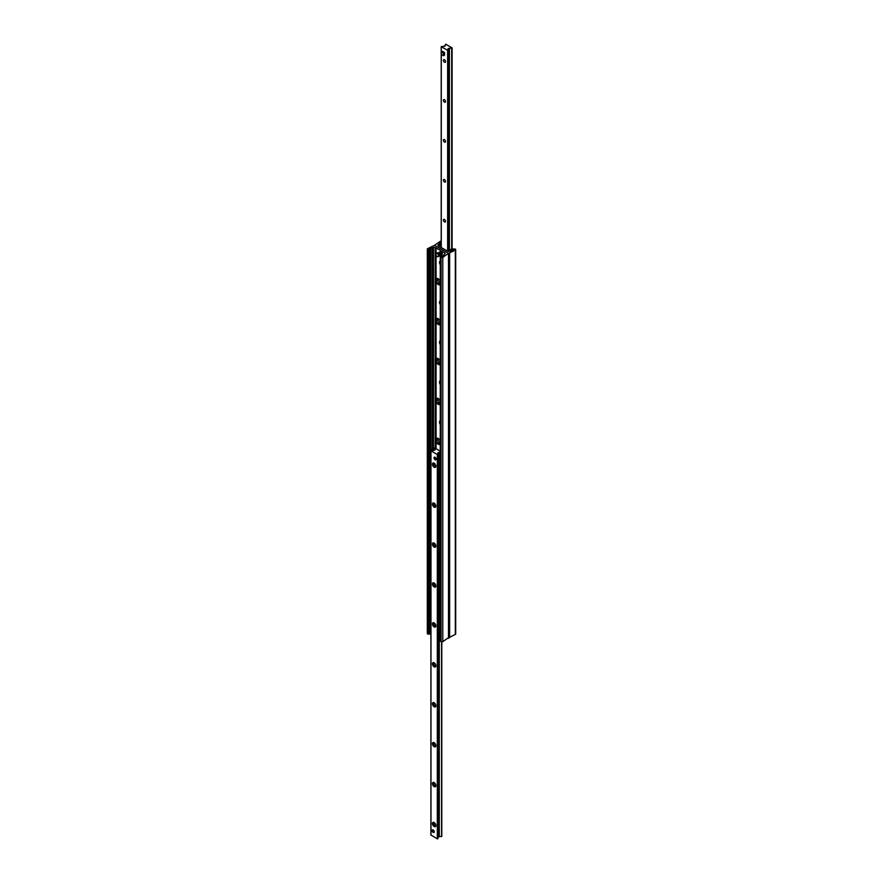 <?xml version="1.0" encoding="UTF-8"?>
<svg xmlns="http://www.w3.org/2000/svg" width="883" height="883" viewBox="0 0 883 883"><rect width="100%" height="100%" fill="white"/><g stroke="black" fill="none" stroke-linecap="round" stroke-linejoin="round"><path stroke-width="1.32" d="M437.482 442.538A3.51 2.031 -120 0 0 438.906 443.873A3.51 2.031 -120 0 0 440.264 444.193M436.853 438.2A3.51 2.031 -120 0 0 436.721 438.376A3.51 2.031 -120 0 0 436.864 441.467M440.264 444.237A3.51 2.031 60 0 1 440.021 444.414A3.51 2.031 60 0 1 436.07 441.467L436.07 438.752A3.51 2.031 60 0 1 436.5 438.332A3.51 2.031 60 0 1 440.264 440.827M436.07 448.564L436.081 441.345M436.081 438.785L436.081 401.423M437.482 402.615A3.51 2.031 -120 0 0 438.906 403.939A3.51 2.031 -120 0 0 440.264 404.259M436.853 398.266A3.51 2.031 -120 0 0 436.721 398.454A3.51 2.031 -120 0 0 436.864 401.533M440.264 404.304A3.51 2.031 60 0 1 440.021 404.491A3.51 2.031 60 0 1 436.07 401.544L436.07 398.829A3.51 2.031 60 0 1 436.5 398.41A3.51 2.031 60 0 1 440.264 400.904M436.081 398.862L436.081 361.489M437.482 362.681A3.51 2.031 -120 0 0 438.906 364.017A3.51 2.031 -120 0 0 440.264 364.337M436.853 358.343A3.51 2.031 -120 0 0 436.721 358.531A3.51 2.031 -120 0 0 436.864 361.611M440.264 364.381A3.51 2.031 60 0 1 440.021 364.569A3.51 2.031 60 0 1 436.07 361.611L436.07 358.906A3.51 2.031 60 0 1 436.5 358.476A3.51 2.031 60 0 1 440.264 360.97M436.081 358.928L436.081 321.567M437.482 322.759A3.51 2.031 -120 0 0 438.906 324.094A3.51 2.031 -120 0 0 440.264 324.414M436.853 318.421A3.51 2.031 -120 0 0 436.721 318.597A3.51 2.031 -120 0 0 436.864 321.688M440.264 324.458A3.51 2.031 60 0 1 440.021 324.646A3.51 2.031 60 0 1 436.07 321.688L436.07 318.973A3.51 2.031 60 0 1 436.5 318.553A3.51 2.031 60 0 1 440.264 321.048M436.081 319.006L436.081 281.644M444.745 252.98L435.231 247.483A1.225 0.706 0 0 0 433.509 247.483L430.816 248.266A1.523 0.883 0 0 0 429.579 248.984L429.337 249.779L427.67 249.602A1.225 0.706 180 0 1 427.67 248.609L434.502 245.319L448.498 253.399L442.791 257.339A1.225 0.706 180 0 1 441.07 257.339L440.264 256.732L442.151 256.236A1.523 0.883 0 0 0 443.398 255.518L444.745 253.973A1.225 0.706 0 0 0 444.745 252.98L444.745 253.973M440.264 284.525A3.51 2.031 60 0 1 440.021 284.712A3.51 2.031 60 0 1 436.07 281.765L436.07 255.231M436.07 253.686L436.07 247.968M436.081 279.083L436.07 279.05A3.51 2.031 60 0 1 436.5 278.631A3.51 2.031 60 0 1 440.264 281.125M440.264 264.801A3.146 1.821 60 0 1 440.142 260.982A3.146 1.821 60 0 1 440.264 260.915M440.264 304.734A3.146 1.821 60 0 1 440.142 300.904A3.146 1.821 60 0 1 440.264 300.849M440.264 344.657A3.146 1.821 60 0 1 440.142 340.827A3.146 1.821 60 0 1 440.264 340.772M440.264 384.58A3.146 1.821 60 0 1 440.142 380.761A3.146 1.821 60 0 1 440.264 380.694M440.264 424.513A3.146 1.821 60 0 1 440.142 420.683A3.146 1.821 60 0 1 440.264 420.628M437.482 282.836A3.51 2.031 -120 0 0 438.906 284.171A3.51 2.031 -120 0 0 440.264 284.481M436.853 278.498A3.51 2.031 -120 0 0 436.721 278.675A3.51 2.031 -120 0 0 436.864 281.754M435.694 448.134L435.694 247.748M440.264 420.981A3.146 1.821 -120 0 0 440.142 421.599M440.264 381.059A3.146 1.821 -120 0 0 440.142 381.666M440.264 341.136A3.146 1.821 -120 0 0 440.142 341.743M440.264 301.213A3.146 1.821 -120 0 0 440.142 301.82M440.264 261.28A3.146 1.821 -120 0 0 440.142 261.887M448.498 637.681L442.791 641.632A1.225 0.706 180 0 1 441.07 641.632L440.44 640.771M429.701 633.045A1.523 0.883 0 0 0 429.579 633.266L429.337 634.071L427.67 633.895A1.225 0.706 180 0 1 427.306 633.398L427.306 249.105M441.213 241.169A1.225 0.706 0 0 0 440.209 241.368L434.502 245.319L448.498 253.399L455.33 250.11A1.225 0.706 0 0 0 455.33 249.105L453.663 248.929L453.421 249.734A1.523 0.883 180 0 1 452.184 250.452L449.491 251.225A1.225 0.706 180 0 1 447.769 251.225L438.719 246.092M448.73 637.78L455.33 634.391A1.225 0.706 0 0 0 455.694 633.895L455.694 249.602M438.719 246.004L438.255 245.739A1.225 0.706 180 0 1 438.255 244.746L439.602 243.189A1.523 0.883 180 0 1 440.849 242.472L441.213 242.439M444.248 52.759A1.523 0.883 60 0 1 444.248 54.514M442.725 51.876A1.523 0.883 60 0 1 443.487 51.942L444.568 52.572L444.568 55.066L443.443 55.717L441.279 54.47L441.279 51.976L443.443 53.223L443.443 55.717M444.458 59.768A1.501 0.872 60 0 1 445.44 61.093A1.501 0.872 60 0 1 445.209 62.296A1.501 0.872 60 0 1 443.707 61.424A1.501 0.872 60 0 1 443.707 59.691A1.501 0.872 60 0 1 444.458 59.768M444.458 99.691A1.501 0.872 60 0 1 445.44 101.015A1.501 0.872 60 0 1 445.209 102.218A1.501 0.872 60 0 1 443.707 101.357A1.501 0.872 60 0 1 443.707 99.613A1.501 0.872 60 0 1 444.458 99.691M444.458 139.613A1.501 0.872 60 0 1 445.44 140.938A1.501 0.872 60 0 1 445.209 142.152A1.501 0.872 60 0 1 443.707 141.28A1.501 0.872 60 0 1 443.707 139.547A1.501 0.872 60 0 1 444.458 139.613M444.458 179.547A1.501 0.872 60 0 1 445.44 180.872A1.501 0.872 60 0 1 445.209 182.075A1.501 0.872 60 0 1 443.707 181.203A1.501 0.872 60 0 1 443.707 179.47A1.501 0.872 60 0 1 444.458 179.547M444.458 219.47A1.501 0.872 60 0 1 445.44 220.794A1.501 0.872 60 0 1 445.209 221.997A1.501 0.872 60 0 1 443.707 221.136A1.501 0.872 60 0 1 443.707 219.392A1.501 0.872 60 0 1 444.458 219.47M441.279 46.678L444.955 46.093L445.672 44.15L452.096 47.914L448.178 48.51L447.637 50.353L441.279 46.678L441.279 51.976L442.405 51.324L443.487 51.942M433.178 829.965A1.523 0.883 60 0 1 434.182 831.311A1.523 0.883 60 0 1 433.939 832.537A1.523 0.883 60 0 1 433.178 832.459A1.523 0.883 60 0 1 432.184 831.113A1.523 0.883 60 0 1 432.416 829.888A1.523 0.883 60 0 1 433.178 829.965M435.12 457.284A1.523 0.883 60 0 1 436.125 458.63A1.523 0.883 60 0 1 435.893 459.855A1.523 0.883 60 0 1 435.12 459.778A1.523 0.883 60 0 1 434.127 458.432A1.523 0.883 60 0 1 434.359 457.206A1.523 0.883 60 0 1 435.12 457.284M434.149 467.206A2.45 1.413 60 0 1 432.427 464.204A2.45 1.413 60 0 1 434.149 463.211A2.45 1.413 60 0 1 435.882 466.202A2.45 1.413 60 0 1 434.149 467.206M434.524 463.476A1.501 0.872 -120 0 0 434.072 463.52A1.501 0.872 -120 0 0 433.84 464.723A1.501 0.872 -120 0 0 434.822 466.047A1.501 0.872 -120 0 0 435.573 466.125A1.501 0.872 -120 0 0 435.838 465.749M434.149 507.129A2.45 1.413 60 0 1 432.427 504.138A2.45 1.413 60 0 1 434.149 503.133A2.45 1.413 60 0 1 435.882 506.125A2.45 1.413 60 0 1 434.149 507.129M434.524 503.398A1.501 0.872 -120 0 0 434.072 503.442A1.501 0.872 -120 0 0 433.84 504.646A1.501 0.872 -120 0 0 434.822 505.97A1.501 0.872 -120 0 0 435.573 506.047A1.501 0.872 -120 0 0 435.838 505.672M434.149 547.052A2.45 1.413 60 0 1 432.427 544.06A2.45 1.413 60 0 1 434.149 543.056A2.45 1.413 60 0 1 435.882 546.058A2.45 1.413 60 0 1 434.149 547.052M434.524 543.321A1.501 0.872 -120 0 0 434.072 543.376A1.501 0.872 -120 0 0 433.84 544.579A1.501 0.872 -120 0 0 434.822 545.904A1.501 0.872 -120 0 0 435.573 545.97A1.501 0.872 -120 0 0 435.838 545.606M434.149 586.985A2.45 1.413 60 0 1 432.427 583.983A2.45 1.413 60 0 1 434.149 582.99A2.45 1.413 60 0 1 435.882 585.981A2.45 1.413 60 0 1 434.149 586.985M434.524 583.255A1.501 0.872 -120 0 0 434.072 583.299A1.501 0.872 -120 0 0 433.84 584.502A1.501 0.872 -120 0 0 434.822 585.826A1.501 0.872 -120 0 0 435.573 585.904A1.501 0.872 -120 0 0 435.838 585.528M434.149 626.908A2.45 1.413 60 0 1 432.427 623.917A2.45 1.413 60 0 1 434.149 622.912A2.45 1.413 60 0 1 435.882 625.904A2.45 1.413 60 0 1 434.149 626.908M434.524 623.177A1.501 0.872 -120 0 0 434.072 623.221A1.501 0.872 -120 0 0 433.84 624.424A1.501 0.872 -120 0 0 434.822 625.749A1.501 0.872 -120 0 0 435.573 625.826A1.501 0.872 -120 0 0 435.838 625.451M434.149 666.831A2.45 1.413 60 0 1 432.427 663.839A2.45 1.413 60 0 1 434.149 662.835A2.45 1.413 60 0 1 435.882 665.837A2.45 1.413 60 0 1 434.149 666.831M434.524 663.1A1.501 0.872 -120 0 0 434.072 663.144A1.501 0.872 -120 0 0 433.84 664.358A1.501 0.872 -120 0 0 434.822 665.683A1.501 0.872 -120 0 0 435.573 665.749A1.501 0.872 -120 0 0 435.838 665.374M434.149 706.753A2.45 1.413 60 0 1 432.427 703.762A2.45 1.413 60 0 1 434.149 702.769A2.45 1.413 60 0 1 435.882 705.76A2.45 1.413 60 0 1 434.149 706.753M434.524 703.034A1.501 0.872 -120 0 0 434.072 703.078A1.501 0.872 -120 0 0 433.84 704.281A1.501 0.872 -120 0 0 434.822 705.605A1.501 0.872 -120 0 0 435.573 705.683A1.501 0.872 -120 0 0 435.838 705.307M434.149 746.687A2.45 1.413 60 0 1 432.427 743.685A2.45 1.413 60 0 1 434.149 742.691A2.45 1.413 60 0 1 435.882 745.682A2.45 1.413 60 0 1 434.149 746.687M434.524 742.956A1.501 0.872 -120 0 0 434.072 743A1.501 0.872 -120 0 0 433.84 744.203A1.501 0.872 -120 0 0 434.822 745.528A1.501 0.872 -120 0 0 435.573 745.605A1.501 0.872 -120 0 0 435.838 745.23M434.149 786.61A2.45 1.413 60 0 1 432.427 783.618A2.45 1.413 60 0 1 434.149 782.614A2.45 1.413 60 0 1 435.882 785.616A2.45 1.413 60 0 1 434.149 786.61M434.524 782.879A1.501 0.872 -120 0 0 434.072 782.923A1.501 0.872 -120 0 0 433.84 784.126A1.501 0.872 -120 0 0 434.822 785.451A1.501 0.872 -120 0 0 435.573 785.528A1.501 0.872 -120 0 0 435.838 785.153M434.149 826.532A2.45 1.413 60 0 1 432.427 823.541A2.45 1.413 60 0 1 434.149 822.548A2.45 1.413 60 0 1 435.882 825.539A2.45 1.413 60 0 1 434.149 826.532M434.524 822.801A1.501 0.872 -120 0 0 434.072 822.857A1.501 0.872 -120 0 0 433.84 824.06A1.501 0.872 -120 0 0 434.822 825.384A1.501 0.872 -120 0 0 435.573 825.45A1.501 0.872 -120 0 0 435.838 825.086M441.721 641.82L441.787 836.422L438.332 836.654M440.264 452.405L438.045 452.626L437.328 454.568L430.904 450.794L434.822 450.198L435.363 448.365L440.264 451.191M438.321 837.261L437.328 838.85L430.97 834.987M430.242 451.566L430.242 634.027L430.904 634.248M436.246 448.873L435.518 448.454M435.882 448.233L435.639 448.1A1.071 0.618 0 0 0 434.127 448.1L430.22 450.363M430.761 450.672L434.999 448.376M430.242 634.027L429.701 451.257M440.264 639.005L438.498 638.795L438.498 456.334L439.557 455.749L438.498 456.334M439.017 455.44L440.264 454.723M439.039 639.104L439.039 456.643M439.557 455.749L440.264 455.341M447.339 250.982L452.239 248.675L453.299 249.955M440.639 247.108L440.076 246.412M441.213 245.507L440.076 246.158M441.213 244.878L439.535 245.849A1.071 0.618 0 0 0 439.215 246.291L439.215 246.291M448.31 251.412A1.071 0.618 0 0 0 448.873 251.236L452.78 248.984M439.944 255.584L440.032 255.629A1.832 1.06 -120 0 0 440.772 255.64A1.832 1.06 -120 0 0 441.081 254.282A1.832 1.06 -120 0 0 440.032 252.659L439.944 252.814A1.711 0.993 60 0 1 440.981 254.801A1.711 0.993 60 0 1 439.944 255.584L439.944 252.814M439.944 255.286L439.602 255.386A1.711 0.993 60 0 1 438.564 253.399A1.711 0.993 60 0 1 439.602 252.615L440.032 252.659M439.69 252.461A1.832 1.06 -120 0 0 438.939 252.461L440.153 251.765A1.832 1.06 60 0 1 441.986 252.825A1.832 1.06 60 0 1 441.986 254.933L440.772 255.64M438.939 252.461A1.832 1.06 -120 0 0 438.564 253.3A1.832 1.06 -120 0 0 438.564 253.355M439.602 255.386L439.602 252.615M434.513 457.151A1.523 0.883 -120 0 0 434.326 457.747A1.523 0.883 -120 0 0 434.326 457.791M435.363 459.59A1.523 0.883 -120 0 0 435.407 459.613A1.523 0.883 -120 0 0 436.014 459.756M436.147 459.535A1.402 0.817 60 0 1 435.319 459.568A1.402 0.817 60 0 1 434.326 457.847A1.402 0.817 60 0 1 434.767 457.151M432.571 829.832A1.523 0.883 -120 0 0 432.383 830.428A1.523 0.883 -120 0 0 432.383 830.484M434.193 832.216A1.402 0.817 60 0 1 433.376 832.25L433.465 832.305A1.523 0.883 -120 0 0 433.465 832.305A1.523 0.883 -120 0 0 434.072 832.437M433.376 832.25A1.402 0.817 60 0 1 432.383 830.528A1.402 0.817 60 0 1 432.813 829.832M444.568 52.572L443.443 53.223M436.257 253.509A1.832 1.06 60 0 1 438.089 254.569A1.832 1.06 60 0 1 438.089 256.688A1.832 1.06 60 0 1 437.173 256.589A1.832 1.06 60 0 1 435.981 254.977A1.832 1.06 60 0 1 436.257 253.509L437.339 252.88A1.832 1.06 60 0 1 438.564 253.189M439.546 255.342A1.832 1.06 60 0 1 439.171 256.059L438.089 256.688M437.03 282.185A1.6 0.927 -120 0 0 438.421 283.333A1.6 0.927 -120 0 0 438.708 281.412A1.6 0.927 -120 0 0 436.908 280.706A1.6 0.927 -120 0 0 437.03 282.185M437.03 322.107A1.6 0.927 -120 0 0 438.421 323.255A1.6 0.927 -120 0 0 438.708 321.335A1.6 0.927 -120 0 0 436.908 320.628A1.6 0.927 -120 0 0 437.03 322.107M437.03 362.03A1.6 0.927 -120 0 0 438.421 363.178A1.6 0.927 -120 0 0 438.708 361.257A1.6 0.927 -120 0 0 436.908 360.551A1.6 0.927 -120 0 0 437.03 362.03M437.03 401.964A1.6 0.927 -120 0 0 438.421 403.112A1.6 0.927 -120 0 0 438.708 401.191A1.6 0.927 -120 0 0 436.908 400.485A1.6 0.927 -120 0 0 437.03 401.964M437.03 441.886A1.6 0.927 -120 0 0 438.421 443.034A1.6 0.927 -120 0 0 438.708 441.114A1.6 0.927 -120 0 0 436.908 440.407A1.6 0.927 -120 0 0 437.03 441.886M448.498 638.332L448.498 254.05M442.791 641.632L442.791 257.339M441.07 641.632L441.07 257.339M440.44 641.268L440.44 256.975M435.231 447.957L435.231 247.483M433.509 448.465L433.509 247.483M432.582 448.994L432.582 248.024M432.251 449.182L432.251 248.112M430.816 450.01L430.816 248.266M429.579 633.266L429.579 248.984M429.337 634.071L429.337 249.779M428.299 634.259L428.299 249.966M427.67 633.895L427.67 249.602M449.624 253.399L449.624 637.681M455.33 250.11L455.33 634.391M438.255 244.746L438.255 245.739M439.182 244.205L439.182 246.269M439.348 244.017L439.348 245.993M439.602 243.189L439.602 245.805M440.849 242.472L440.849 245.088M441.279 247.483L441.279 54.47M444.679 46.346L444.679 45.739M452.03 248.796L452.03 48.013M451.853 248.896L451.853 48.123M451.721 248.973L451.721 48.157M449.436 250.286L449.436 48.388M449.006 250.54L449.006 48.311M448.454 250.86L448.454 48.962M448.056 250.982L448.056 50.276M447.637 250.805L447.637 50.353M441.588 836.554L441.588 641.809M439.304 836.786L439.304 639.259M439.304 455.264L439.304 452.504M438.873 836.709L438.873 639.016M438.873 455.683L438.873 452.427M438.321 837.36L438.321 453.067M437.913 838.673L437.913 454.392M437.847 838.751L437.847 454.458M437.67 838.85L437.67 454.568M437.328 838.85L437.328 454.568M430.97 835.186L430.97 450.893M434.668 449.348L434.668 448.409M440.142 420.683L440.794 420.308M440.142 380.761L440.794 380.385M440.142 340.827L440.794 340.452M440.142 300.904L440.794 300.529M440.142 260.982L440.794 260.606M448.73 638.012L448.73 253.719M440.264 641.014L440.264 256.732M441.213 247.439L441.213 46.578M444.668 46.346L444.668 45.695M452.096 248.752L452.096 47.914M448.465 250.849L448.465 48.907M441.787 836.422L441.787 641.831M438.332 837.305L438.332 453.023M430.904 835.086L430.904 450.794M440.264 261.534L440.264 263.454M438.421 283.333L440.341 282.88M436.908 280.706L438.255 279.26M440.264 301.467L440.264 303.388M438.421 323.255L440.341 322.803M436.908 320.628L438.255 319.193M440.264 341.39L440.264 343.31M438.421 363.178L440.341 362.736M436.908 360.551L438.255 359.116M440.264 381.313L440.264 383.233M438.421 403.112L440.341 402.659M436.908 400.485L438.255 399.039M440.264 421.235L440.264 423.156M438.421 443.034L440.341 442.582M436.908 440.407L438.255 438.972"/></g></svg>
